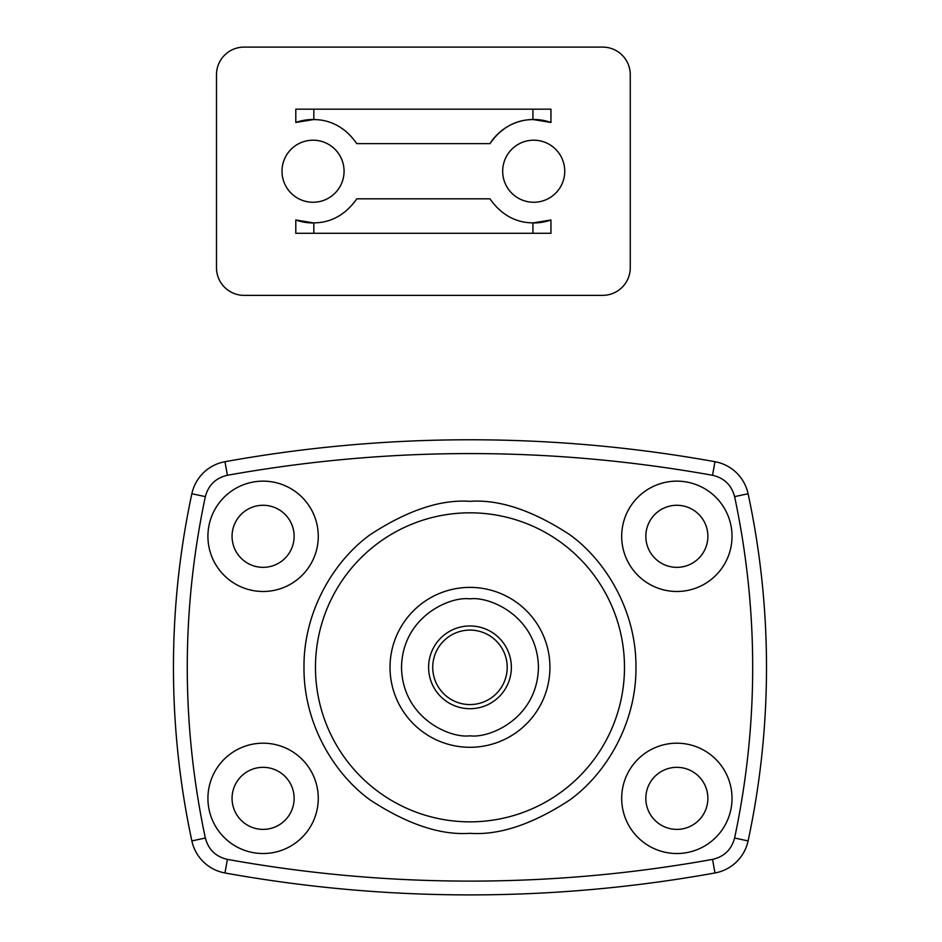 <?xml version="1.0" encoding="UTF-8"?>
<svg xmlns="http://www.w3.org/2000/svg" width="942" height="942" viewBox="0 0 942 942"><rect width="100%" height="100%" fill="white"/><g stroke="black" fill="none" stroke-linecap="round" stroke-linejoin="round"><path stroke-width="1.41" d="M469.976 704.569A37.233 37.233 0 0 0 507.208 667.336A37.233 37.233 0 0 0 469.976 630.092A37.233 37.233 0 0 0 432.731 667.336A37.233 37.233 0 0 0 469.976 704.569M469.976 625.959A41.377 41.377 0 0 1 511.353 667.336A41.377 41.377 0 0 1 469.976 708.714A41.377 41.377 0 0 1 428.598 667.336A41.377 41.377 0 0 1 469.976 625.959M263.101 591.482A55.166 55.166 0 0 1 207.923 536.316A55.166 55.166 0 0 1 263.101 481.138A55.166 55.166 0 0 1 318.266 536.316A55.166 55.166 0 0 1 263.101 591.482M676.851 591.482A55.166 55.166 0 0 1 621.685 536.316A55.166 55.166 0 0 1 676.851 481.138A55.166 55.166 0 0 1 732.016 536.316A55.166 55.166 0 0 1 676.851 591.482M676.851 853.523A55.166 55.166 0 0 1 621.685 798.357A55.166 55.166 0 0 1 676.851 743.191A55.166 55.166 0 0 1 732.016 798.357A55.166 55.166 0 0 1 676.851 853.523M263.101 853.523A55.166 55.166 0 0 1 207.923 798.357A55.166 55.166 0 0 1 263.101 743.191A55.166 55.166 0 0 1 318.266 798.357A55.166 55.166 0 0 1 263.101 853.523M263.101 505.277A31.027 31.027 0 0 0 232.062 536.316A31.027 31.027 0 0 0 263.101 567.343A31.027 31.027 0 0 0 294.128 536.316A31.027 31.027 0 0 0 263.101 505.277M676.851 505.277A31.027 31.027 0 0 0 645.823 536.316A31.027 31.027 0 0 0 676.851 567.343A31.027 31.027 0 0 0 707.878 536.316A31.027 31.027 0 0 0 676.851 505.277M676.851 767.33A31.027 31.027 0 0 0 645.823 798.357A31.027 31.027 0 0 0 676.851 829.384A31.027 31.027 0 0 0 707.878 798.357A31.027 31.027 0 0 0 676.851 767.33M263.101 767.33A31.027 31.027 0 0 0 232.062 798.357A31.027 31.027 0 0 0 263.101 829.384A31.027 31.027 0 0 0 294.128 798.357A31.027 31.027 0 0 0 263.101 767.33M191.862 840.923A41.377 41.377 0 0 0 224.961 872.963A1379.182 1379.182 0 0 0 714.978 872.963A41.377 41.377 0 0 0 748.089 840.923A827.512 827.512 0 0 0 748.089 493.738A41.377 41.377 0 0 0 714.978 461.71A1379.182 1379.182 0 0 0 224.961 461.71A41.377 41.377 0 0 0 191.862 493.738A827.512 827.512 0 0 0 191.862 840.923A41.377 41.377 0 0 0 224.961 872.963A1379.182 1379.182 0 0 0 714.978 872.963A41.377 41.377 0 0 0 748.089 840.923A827.512 827.512 0 0 0 748.089 493.738A41.377 41.377 0 0 0 714.978 461.71A1379.182 1379.182 0 0 0 224.961 461.71A41.377 41.377 0 0 0 191.862 493.738A827.512 827.512 0 0 0 191.862 840.923L205.344 838.027C208.417 849.578 215.777 856.69 227.411 859.387L224.961 872.963M469.976 501.344C499.248 499.26 532.442 510.328 569.569 534.55C605.553 560.337 636.427 610.852 635.956 667.336C636.427 723.821 605.565 774.324 569.569 800.123C532.454 824.344 499.248 835.401 469.976 833.317C440.703 835.413 407.509 824.344 370.383 800.123C334.386 774.324 303.524 723.821 303.983 667.336C303.524 610.852 334.386 560.349 370.383 534.55C407.497 510.328 440.691 499.26 469.976 501.344M313.038 140.193A31.027 31.027 0 0 0 282.011 171.232A31.027 31.027 0 0 0 313.038 202.259A31.027 31.027 0 0 0 344.065 171.232A31.027 31.027 0 0 0 313.038 140.193M532.937 222.936L532.937 233.286L295.8 233.286L295.8 219.992L313.816 222.936C316.123 222.465 338.814 224.608 356.794 198.809L489.958 198.809C507.879 224.561 530.629 222.489 532.937 222.936L550.952 219.992A51.716 51.716 0 0 1 533.714 222.948M533.714 140.193A31.027 31.027 0 0 0 502.675 171.232A31.027 31.027 0 0 0 533.714 202.259A31.027 31.027 0 0 0 564.741 171.232A31.027 31.027 0 0 0 533.714 140.193M532.937 233.286L550.952 233.286L550.952 219.992M356.794 143.643L489.958 143.643L356.794 143.643C338.873 117.891 316.123 119.964 313.816 119.516L295.8 122.46L295.8 109.166L550.952 109.166L550.952 122.46L532.937 119.516C530.629 119.987 507.938 117.844 489.958 143.643A51.716 51.716 0 0 1 550.952 122.46M216.495 74.689A27.589 27.589 0 0 1 244.084 47.1L602.668 47.1A27.589 27.589 0 0 1 630.257 74.689L630.257 267.775A27.589 27.589 0 0 1 602.668 295.352L244.084 295.352A27.589 27.589 0 0 1 216.495 267.775L216.495 74.689M489.958 198.809L356.794 198.809M313.038 222.948A51.716 51.716 0 0 1 295.8 219.992M295.8 122.46A51.716 51.716 0 0 1 313.816 119.516L313.816 109.166M469.976 747.289A79.952 79.952 0 0 0 549.928 667.336A79.952 79.952 0 0 0 469.976 587.384A79.952 79.952 0 0 0 390.023 667.336A79.952 79.952 0 0 0 469.976 747.289M469.976 512.825A154.512 154.512 0 0 1 624.487 667.336A154.512 154.512 0 0 1 469.976 821.848A154.512 154.512 0 0 1 315.464 667.336A154.512 154.512 0 0 1 469.976 512.825M469.976 598.865C490.005 596.109 537.517 616.657 538.447 667.336C537.517 718.016 490.005 738.563 469.976 735.808C449.946 738.563 402.434 718.016 401.504 667.336C402.434 616.657 449.946 596.109 469.976 598.865M227.411 859.387C307.622 873.858 388.469 881.088 469.976 881.111C551.47 881.088 632.329 873.858 712.529 859.387L714.978 872.963M712.529 859.387C724.174 856.702 731.522 849.578 734.607 838.027L748.089 840.923M734.607 838.027C758.71 724.233 758.71 610.44 734.607 496.634L748.089 493.738M734.607 496.634C731.534 485.095 724.174 477.971 712.529 475.274L714.978 461.71M712.529 475.274C550.835 446.343 389.128 446.343 227.411 475.274L224.961 461.71M227.411 475.274C215.777 477.971 208.417 485.083 205.344 496.634L191.862 493.738M205.344 496.634C181.241 610.428 181.241 724.233 205.344 838.027M313.816 233.286L313.816 222.936M532.937 109.166L532.937 119.516"/></g></svg>
